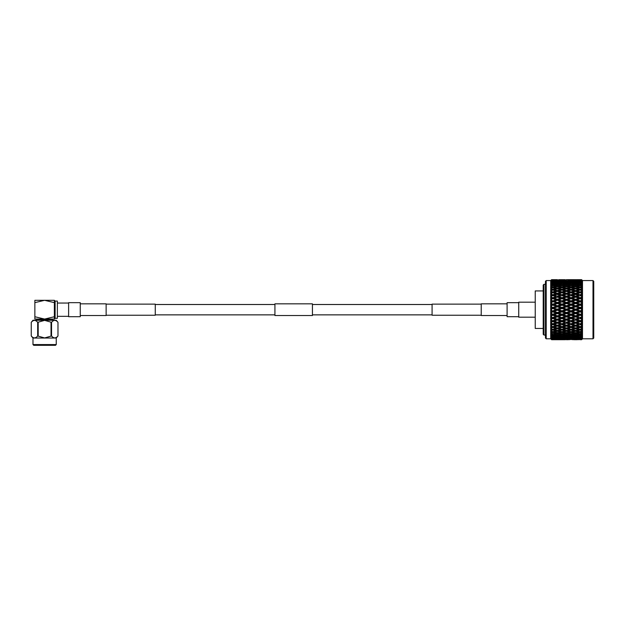 <?xml version="1.0" encoding="UTF-8"?>
<svg xmlns="http://www.w3.org/2000/svg" width="625" height="625" viewBox="0 0 625 625"><rect width="100%" height="100%" fill="white"/><g stroke="black" fill="none" stroke-linecap="round" stroke-linejoin="round"><path stroke-width="0.94" d="M481.219 304.133L432.086 304.133L432.086 315.234L481.219 315.234M518.734 302.672L507.102 302.672L507.102 316.703L518.734 316.703M106.133 304.133L155.266 304.133L155.266 315.234L106.133 315.234M68.617 302.672L68.617 316.703L80.25 316.703L80.25 302.672L68.617 302.672M274.922 315.539L274.922 303.836L312.43 303.836L312.43 315.539L274.922 315.539M80.25 315.539L106.133 315.539L106.133 303.836L80.25 303.836M507.102 315.539L481.219 315.539L481.219 303.836L507.102 303.836M56.25 344.57L55.5 345.32L33.727 345.32L32.977 344.57L56.25 344.57L56.25 338.039L32.977 338.039L31.25 335.977C33.383 338.523 35.523 338.523 37.672 335.977L44.617 337.938L51.555 335.977C53.688 338.523 55.828 338.523 57.977 335.977L57.977 322.32C55.844 319.781 53.703 319.781 51.555 322.32L44.617 320.367L37.672 322.32C35.539 319.781 33.398 319.781 31.25 322.32L31.25 335.977L31.25 322.32L32.977 320.266L56.25 320.266L57.977 322.32L57.977 335.977L56.25 338.039M36.922 320.266L36.922 319.812L52.305 319.812L53.055 319.062M54.367 302.641L54.367 300.312L44.617 300.312L34.859 302.641L34.859 300.312L44.617 300.312L54.367 302.641L54.367 319.047L54.367 316.734L44.617 319.062L34.859 319.062L34.859 302.641M55.117 318.297L57.367 318.297L57.367 301.078L55.117 301.078L55.117 318.297L54.367 319.047L54.367 316.734M34.859 316.734L44.617 319.062L54.367 319.062M37.672 322.32L37.672 335.977M51.031 322.32L51.031 335.977M38.195 335.977L38.195 322.32M51.555 335.977L51.555 322.32M535.234 317.188L518.734 317.188L518.734 302.188L535.234 302.188M543.203 328.445L535.234 328.445L535.234 290.93L543.203 290.93M593 338.797L593 280.57L593.75 281.32L593.75 338.047L593 338.797L582.5 338.797L581.602 339.695L580.109 339.672L581.602 339.688L582.461 338.82L581.602 339.688L576.992 339.508L581.602 339.43L582.289 338.734M545.453 281.32L546.203 280.57L546.203 338.797L545.453 338.047L545.453 281.32M543.203 285.078L543.953 284.32L543.953 335.047L543.203 334.297L543.203 285.078M545.453 335.047L543.953 335.047M545.453 284.32L543.953 284.32M552.836 338.422L552.836 339.352L555.953 339.508L552.836 339.672L555.953 339.695L551.594 339.695L550.703 338.797L546.203 338.797M550.703 338.797L550.703 280.57L546.203 280.57M550.703 280.57L551.594 279.68L550.734 280.555L551.594 279.688L555.953 279.68L551.594 279.688M551.594 279.953L555.953 279.867L551.594 279.953L550.938 280.633M550.734 284.547L551.523 283.484L550.734 284.547L552.836 283.68L557.375 285.008L557.375 284L554.258 283.422L557.375 282.883L560.5 283.422L557.375 284M550.734 286.359L551.523 285.273L550.734 286.359L552.836 285.523L557.375 286.898L557.375 285.898L554.258 285.211L557.375 284.562L560.5 285.211L557.375 285.898M555.953 286.227L552.836 286.961L551.594 286.664L550.859 287.344M550.734 288.461L551.523 287.367L550.734 288.461L552.836 287.664L557.375 289.078L557.375 288.102L554.258 287.312L557.375 286.555L560.5 287.312L557.375 288.102M555.953 288.469L552.836 289.305L551.594 288.969L550.859 289.602M550.734 290.836L551.523 289.742L550.734 290.836L552.836 290.086L557.375 291.516L557.375 290.57L554.258 289.695L557.375 288.844L560.5 289.695L557.375 290.57M555.953 290.977L552.836 291.898L551.594 291.531L550.891 292.086M550.734 293.445L551.523 292.359L550.734 293.445L552.836 292.758L557.375 294.18L554.258 295.172L557.375 294.172L557.375 293.281L554.258 292.32L557.375 291.391L560.5 292.32L557.375 293.281M555.953 296.664L552.836 295.586L555.953 296.664L552.836 297.719L551.594 297.297L551.594 296.039L550.734 296.25L551.523 295.203L550.891 294.82M551.594 297.297L550.734 297.836L551.523 298.234L550.734 299.234L551.523 298.234L550.922 297.719M554.258 301.383L557.375 300.273L560.5 301.383L557.375 302.5L554.258 301.383L552.836 301.617L557.375 303.203L550.734 300.898L551.594 300.438L550.734 300.898L551.523 301.398L550.734 302.344L551.523 301.398L550.734 300.898L551.594 300.438L551.594 299.117L552.836 298.695L557.375 300.062L552.836 298.695M554.258 308.008L557.375 306.852L560.5 308.008L557.375 309.156L552.836 308.055L552.836 308.531L555.953 309.688L557.375 309.688L550.734 307.297L551.594 307.023L550.734 307.297L551.594 307.023L551.594 305.633L550.734 305.547L551.523 304.672L550.734 304.062L551.594 303.688L551.594 302.328L552.836 301.891M560.5 308.008L561.93 308.055L550.734 304.062L551.594 303.688L550.734 304.062L551.523 304.672L550.734 305.547L552.836 305.18L557.375 306.422L557.375 305.805L554.258 304.664L557.375 303.523L560.5 304.664L557.375 305.805M554.258 311.367L557.375 310.211L560.5 311.367L557.375 312.523L554.258 311.367L552.836 311.32L552.836 311.898L555.953 313.047L557.375 312.953L550.734 310.57L551.594 310.383L550.734 310.57L551.594 310.383L551.594 308.992L550.734 308.805L551.594 308.992L550.734 308.805L551.523 308.008L552.836 308.055L552.836 307.477L551.594 307.023M554.258 314.711L557.375 313.57L560.5 314.711L557.375 315.852L554.258 314.711L552.836 314.57L552.836 315.234L555.953 316.367L557.375 316.172L550.734 313.82L551.594 313.734L550.734 313.82L551.594 313.734L551.594 312.352L550.734 312.078L551.594 312.352L550.734 312.078L551.523 311.367L552.836 311.32L551.594 310.383M550.734 313.82L551.523 314.703L552.836 314.57L550.734 315.312L551.523 314.703L550.734 315.312L551.594 315.68L550.734 315.312L551.594 315.68L552.836 315.234M550.922 321.648L551.523 321.141L550.734 320.141L551.594 320.25L551.594 318.938L550.734 318.477L551.523 317.977L550.734 317.031L551.594 317.039L551.594 315.68M551.594 318.938L550.734 318.477L551.594 318.938L552.836 318.5L555.953 319.594L557.375 319.312L554.258 317.992L557.375 316.875L560.5 317.992L557.375 319.102M550.891 324.555L551.523 324.164L550.734 323.117L551.594 323.328L551.414 321.961M558.805 325.648L561.93 324.664L565.047 325.648L561.93 326.617L552.836 323.789L550.734 324.445L551.594 325.055L552.836 324.664L555.953 325.648L552.836 326.617L551.594 326.234L551.445 324.945M554.258 327.055L557.375 326.094L560.5 327.055L557.375 327.984L552.836 326.555L551.523 327.008L550.734 325.93L551.523 327.008L550.734 327.164L551.445 327.727M554.258 329.68L557.375 328.805L560.5 329.68L557.375 330.531L552.836 329.109L551.523 329.633L550.734 328.539L551.523 329.633L550.734 329.664L551.477 330.305M554.258 332.062L557.375 331.273L560.5 332.062L557.375 332.812L552.836 331.422L551.523 332.008L550.734 330.906L551.523 332.008L550.734 331.914L551.5 332.625M555.953 335.094L551.594 335.461L550.734 333.891L551.594 334.719L555.953 335.094L557.375 334.367L557.375 335.375L560.5 335.953L557.375 336.492L554.258 335.953L557.375 335.375M555.953 338.008L551.594 338.234L550.734 336.898L551.594 337.773L556.469 337.711M550.938 338.742L551.594 339.422L552.836 339.352M582.461 337.914L581.602 338.805L582.461 337.445L581.602 338.203L580.109 338.367L576.992 338.008L581.602 337.805L582.461 336.93L581.602 338.203M582.461 335.594L581.602 336.453L582.461 335.594L581.531 335.953L582.203 335.125M582.461 333.938L581.602 334.766L582.461 333.938L581.531 334.156L582.461 332.961L580.109 333.852L576.992 333.148L580.109 332.406L581.602 332.766L582.461 331.977L581.531 332.062L582.461 330.844L580.109 331.703L576.992 330.906L580.109 330.07L581.602 330.477L582.461 329.734L581.531 329.68L582.461 328.469L580.109 329.289L576.992 328.398L580.109 327.477L581.602 327.922L582.461 327.234L581.531 327.055L582.461 325.859L580.109 326.617L576.992 325.648L580.109 324.664L581.602 325.141L582.461 324.523L571.016 320.844L571.016 321.656L574.141 322.703L571.016 323.734L567.898 322.703L571.016 321.656M582.461 324.523L581.531 324.203L582.461 323.039L581.602 323.25L581.602 322.164L582.461 321.617L581.531 321.172L582.461 320.055L581.602 320.164L581.602 319.023L582.461 318.562L581.531 317.992L582.461 316.938L581.602 316.953L581.602 315.773L582.461 315.398L581.602 314.742L582.461 313.734L581.602 313.648L581.602 312.445L582.461 312.164L581.531 311.367L582.461 310.477L581.602 310.289L581.602 309.086L582.461 308.898L581.531 308.008L582.461 307.211L581.602 306.93L581.602 305.727L582.461 305.641L581.531 304.664L582.461 303.969L581.602 303.602L581.602 302.422L582.461 302.438L581.531 301.383L582.461 300.805L581.602 300.344L581.602 299.211L582.461 299.32L581.531 298.203L582.461 297.758L581.602 297.211L581.602 296.125L582.461 296.336L581.531 295.172L582.461 294.852L581.602 294.234L581.602 293.211L582.461 293.516L581.531 292.32L582.461 292.133L581.602 291.453L581.602 290.508L582.461 290.906L581.531 289.695L582.461 289.641L581.602 288.898L581.602 288.047L582.461 288.523L581.531 287.312L582.461 287.398L581.695 286.688M581.602 283.961L582.461 285.438L581.602 284.602L580.109 284.914L576.992 284.281L580.109 283.68L582.461 284.594L581.602 283.438L582.461 284.594M581.602 281.953L582.461 283.094L581.602 281.57L576.992 281.367L580.109 281L582.461 281.922L581.602 280.57L582.461 281.453M582.289 280.641L581.602 279.945L576.992 279.867L580.109 279.703L566.477 279.688M582.375 280.555L581.602 279.688L582.461 280.547M593 280.57L582.5 280.57L581.602 279.68L576.992 279.68M581.602 279.688L580.109 279.703L581.602 279.688M574.141 279.68L567.898 279.68M565.078 279.695L558.773 279.695M581.602 320.164L580.109 320.68L576.992 319.594L580.109 318.5L581.602 319.023M572.438 321.172L575.562 320.094L578.688 321.172L575.562 322.227L561.93 317.758L558.805 316.367L561.93 315.234L565.047 316.367L561.93 317.484M569.594 324.203L566.477 325.203L563.352 324.203L566.477 323.18L569.594 324.203L566.477 325.203L561.93 323.789L561.93 324.664M552.836 326.555L552.836 327.477L555.953 328.398L557.375 327.859L557.375 328.805M560.5 327.055L561.93 326.555L561.93 327.477L565.047 328.398L561.93 329.289L558.805 328.398L561.93 327.477M557.375 322.227L554.258 321.172L557.375 320.094L560.5 321.172L552.836 323.789L557.375 325.203L557.375 326.094M565.047 325.648L566.477 325.195L566.477 326.094L569.594 327.055L566.477 327.984L563.352 327.055L566.477 326.094M563.352 324.203L552.836 320.844L552.836 321.656L555.953 322.703L552.836 323.734L550.734 323.117L551.523 324.164L550.734 324.445M574.867 324.977L566.477 322.336L566.477 323.18M572.438 324.203L575.562 323.18L578.688 324.203L575.562 325.203L571.016 323.734M567.898 322.703L552.836 317.758L552.836 318.5M574.141 322.703L575.562 322.227M578.688 321.172L580.109 320.844L575.562 319.312L575.562 320.094M582.461 321.617L580.109 320.68M576.992 319.594L563.352 314.711L566.477 313.57L569.594 314.711L566.477 315.852M582.461 318.562L580.109 317.758L580.109 318.5M581.531 317.992L567.898 313.047L571.016 311.898L574.141 313.047L571.016 314.195M581.602 323.25L580.109 323.734L576.992 322.703L580.109 321.656L581.602 322.164M578.688 324.203L575.562 325.203L574.695 324.93M567.898 325.648L571.016 324.664L574.141 325.648L571.016 326.617L566.477 325.195M552.836 329.109L552.836 330.07L555.953 330.906L557.375 330.297L557.375 331.273M560.5 329.68L561.93 329.109L561.93 330.07L565.047 330.906L561.93 331.703L558.805 330.906L561.93 330.07M558.805 328.398L557.375 327.859M565.047 328.398L566.477 327.859L566.477 328.805L569.594 329.68L566.477 330.531L563.352 329.68L566.477 328.805M563.352 327.055L561.93 326.555M569.594 327.055L571.016 326.555L571.016 327.477L574.141 328.398L571.016 329.289L567.898 328.398L571.016 327.477M574.141 325.648L575.562 325.195L575.562 326.094L578.688 327.055L575.562 327.984L572.438 327.055L575.562 326.094M576.992 322.703L575.562 322.336L571.016 323.789L571.016 324.664M581.531 321.172L580.109 320.844L575.562 322.336L575.562 323.18M581.531 324.203L580.109 323.734M582.461 320.055L580.109 320.844L580.109 321.656M581.602 326.156L581.602 325.141M552.836 331.422L552.836 332.406L555.953 333.148L557.375 332.477L557.375 333.477L560.5 334.156L557.375 334.812L554.258 334.156L557.375 333.477M560.5 332.062L561.93 331.422L561.93 332.406L565.047 333.148L561.93 333.852L558.805 333.148L561.93 332.406M558.805 330.906L557.375 330.297M565.047 330.906L566.477 330.297L566.477 331.273L569.594 332.062L566.477 332.812L563.352 332.062L566.477 331.273M563.352 329.68L561.93 329.109M569.594 329.68L571.016 329.109L571.016 330.07L574.141 330.906L571.016 331.703L567.898 330.906L571.016 330.07M567.898 328.398L566.477 327.859M574.141 328.398L575.562 327.859L575.562 328.805L578.688 329.68L575.562 330.531L572.438 329.68L575.562 328.805M572.438 327.055L571.016 326.555M578.688 327.055L580.109 326.555L580.109 327.477M576.992 325.648L575.562 325.195M582.461 323.039L580.109 323.789L580.109 324.664M581.602 328.867L581.602 327.922M554.258 334.156L552.836 333.461L552.836 334.461M560.5 334.156L561.93 333.461L561.93 334.461L565.047 335.094L561.93 335.688L558.805 335.094L561.93 334.461M558.805 333.148L557.375 332.477M565.047 333.148L566.477 332.477L566.477 333.477L569.594 334.156L566.477 334.812L563.352 334.156L566.477 333.477M563.352 332.062L561.93 331.422M569.594 332.062L571.016 331.422L571.016 332.406L574.141 333.148L571.016 333.852L567.898 333.148L571.016 332.406M567.898 330.906L566.477 330.297M574.141 330.906L575.562 330.297L575.562 331.273L578.688 332.062L575.562 332.812L572.438 332.062L575.562 331.273M572.438 329.68L571.016 329.109M578.688 329.68L580.109 329.109L580.109 330.07M576.992 328.398L575.562 327.859M581.531 327.055L580.109 326.555M581.602 331.328L581.602 330.477M552.836 335.195L552.836 336.203L556.609 336.359M554.258 335.953L553.531 335.562M560.5 335.953L561.227 335.562M558.805 335.094L557.375 334.367M565.047 335.094L566.477 334.367L566.477 335.375L569.594 335.953L566.477 336.492L563.352 335.953L566.477 335.375M563.352 334.156L561.93 333.461M569.594 334.156L571.016 333.461L571.016 334.461L574.141 335.094L571.016 335.688L567.898 335.094L571.016 334.461M567.898 333.148L566.477 332.477M574.141 333.148L575.562 332.477L575.562 333.477L578.688 334.156L575.562 334.812L572.438 334.156L575.562 333.477M572.438 332.062L571.016 331.422M578.688 332.062L580.109 331.422L580.109 332.406M576.992 330.906L575.562 330.297M581.531 329.68L580.109 329.109M581.602 333.516L581.602 332.766M558.805 336.719L561.93 336.203L565.047 336.719L561.93 337.203L558.148 336.359M554.258 337.406L557.375 336.945L560.5 337.406L557.375 337.828L553.68 337.078M552.836 336.617L552.836 337.609M560.5 337.406L561.086 337.078M557.375 335.945L557.375 336.945M565.047 336.719L565.703 336.359M561.93 335.195L561.93 336.203M563.352 335.953L562.625 335.562M569.594 335.953L570.32 335.562M567.898 335.094L566.477 334.367M574.141 335.094L575.562 334.367L575.562 335.375L578.688 335.953L575.562 336.492L572.438 335.953L575.562 335.375M572.438 334.156L571.016 333.461M578.688 334.156L580.109 333.461L580.109 334.461L581.602 334.766L581.602 335.414L576.992 335.094L580.109 334.461M576.992 333.148L575.562 332.477M581.531 332.062L580.109 331.422M567.898 336.719L571.016 336.203L574.141 336.719L571.016 337.203L567.242 336.359M563.352 337.406L566.477 336.945L569.594 337.406L566.477 337.828L562.766 337.078M558.805 338.008L561.93 337.609L565.047 338.008L561.93 338.367L558.289 337.711M554.258 338.523L560.5 338.523L557.375 338.82L553.82 338.258M552.836 337.695L552.836 338.664L556.32 338.727M560.5 338.523L560.938 338.266M557.375 337.195L557.375 338.18M565.047 338.008L565.562 337.711M561.93 336.617L561.93 337.609M569.594 337.406L570.18 337.078M566.477 335.945L566.477 336.945M574.141 336.719L574.797 336.359M571.016 335.195L571.016 336.203M572.438 335.953L571.719 335.562M578.688 335.953L579.414 335.562M576.992 335.094L575.562 334.367M581.531 334.156L580.109 333.461M576.992 336.719L581.602 336.453L581.602 336.977L580.109 337.203L576.336 336.359M572.438 337.406L575.562 336.945L578.688 337.406L575.562 337.828L571.859 337.078M567.898 338.008L571.016 337.609L574.141 338.008L571.016 338.367L567.383 337.711M563.352 338.523L569.594 338.523L566.477 338.82L562.914 338.266M558.805 338.945L565.047 338.945L558.438 338.727M554.258 339.273L560.5 339.273L553.977 339.094M557.375 338.102L557.375 339.055M561.93 337.695L561.93 338.664M569.594 338.523L570.031 338.258M566.477 337.195L566.477 338.18M574.141 338.008L574.656 337.711M571.016 336.617L571.016 337.609M578.688 337.406L579.273 337.078M575.562 335.945L575.562 336.945M580.109 335.195L580.109 336.203M581.531 335.953L580.812 335.562M582.461 336.93L581.531 337.406L582.461 336.281L581.602 336.977M572.438 338.523L578.688 338.523L575.562 338.82L572 338.266M567.898 338.945L574.141 338.945L567.531 338.727M563.352 339.273L569.594 339.273L563.07 339.094M558.805 339.508L565.047 339.508L558.602 339.383M554.258 339.648L560.5 339.648L554.141 339.57M555.953 339.695L565.078 339.68M561.93 338.422L561.93 339.352M566.477 338.102L566.477 339.055M571.016 337.695L571.016 338.664M578.688 338.523L579.125 338.258M575.562 337.195L575.562 338.18M576.992 338.008L576.477 337.711M580.109 336.617L580.109 337.609M581.531 337.406L580.953 337.078M576.992 338.945L581.602 338.805L580.109 339.18L576.625 338.727M572.438 339.273L578.688 339.273L572.156 339.094M567.898 339.508L574.141 339.508L567.695 339.383M563.352 339.648L569.594 339.648L563.234 339.57M558.805 339.695L565.047 339.695M561.93 338.789L561.93 339.609M571.016 338.422L571.016 339.352M575.562 338.102L575.562 339.055M580.109 337.695L580.109 338.664M581.531 338.523L581.094 338.258M582.461 338.555L581.602 339.07M582.461 338.82L581.602 339.648L582.461 338.727L581.602 339.57L580.109 339.609M572.438 339.648L578.688 339.648L572.32 339.57M574.141 339.695L576.992 339.695M566.477 339.688L567.898 339.695M580.109 338.422L580.109 339.352M557.375 279.688L555.953 279.68M557.375 279.93L560.5 280.102L554.258 280.102L557.375 279.812M561.93 279.758L558.805 279.867L561.93 279.703M555.953 280.43L551.594 280.594L552.836 280.195L556.32 280.648M557.375 281.273L557.375 280.32M561.93 280.953L561.93 280.023M566.477 279.93L563.352 280.102L566.477 279.812M571.016 279.758L574.141 279.867L571.016 279.703M572.438 279.727L578.688 279.727L572.32 279.797M558.805 280.43L565.047 280.43L558.438 280.648M554.258 280.852L560.5 280.852L553.82 281.109M555.953 281.367L551.594 281.602L551.594 281.141L552.836 281L556.469 281.664M557.375 282.172L557.375 281.195M560.5 280.852L560.938 281.109M561.93 281.68L561.93 280.711M566.477 281.273L566.477 280.32M571.016 280.953L571.016 280.023M575.562 279.93L578.688 280.102L572.438 280.102L575.562 279.812M581.602 279.945L582.461 280.648M580.109 279.758L581.602 279.805M567.898 280.43L574.141 280.43L567.531 280.648M563.352 280.852L569.594 280.852L562.914 281.109M558.805 281.367L565.047 281.367L558.289 281.664M554.258 281.961L557.375 281.539L560.5 281.961L553.68 282.297M555.953 282.648L551.594 282.961L551.594 282.359L552.836 282.172L556.609 283.016M557.375 283.43L557.375 282.43M560.5 281.961L561.086 282.297M561.93 282.758L561.93 281.766M565.047 281.367L565.562 281.664M566.477 282.172L566.477 281.195M569.594 280.852L570.031 281.109M571.016 281.68L571.016 280.711M575.562 281.273L575.562 280.32M580.109 280.953L580.109 280.023M580.109 281.68L580.109 280.711L581.602 280.305L582.461 281.102L581.602 280.102L582.461 280.82M580.109 280.711L576.992 280.43L581.602 280.305M572.438 280.852L578.688 280.852L572 281.109M567.898 281.367L574.141 281.367L567.383 281.664M563.352 281.961L566.477 281.539L569.594 281.961L562.766 282.297M558.805 282.648L561.93 282.172L565.047 282.648L558.148 283.016M554.258 283.422L553.531 283.812M560.5 283.422L561.227 283.812M561.93 284.18L561.93 283.172M565.047 282.648L565.703 283.016M566.477 283.43L566.477 282.43M569.594 281.961L570.18 282.297M571.016 282.758L571.016 281.766M574.141 281.367L574.656 281.664M575.562 282.172L575.562 281.195M578.688 280.852L579.125 281.109M581.602 281.57L581.602 281.172M572.438 281.961L575.562 281.539L578.688 281.961L571.859 282.297M567.898 282.648L571.016 282.172L574.141 282.648L567.242 283.016M563.352 283.422L566.477 282.883L569.594 283.422L566.477 284L563.352 283.422L562.625 283.812M558.805 284.281L561.93 283.68L565.047 284.281L561.93 284.914L558.805 284.281L557.375 285.008M554.258 285.211L552.836 285.914L552.836 284.914L551.594 284.656L551.594 283.914M560.5 285.211L561.93 285.914L561.93 284.914M565.047 284.281L566.477 285.008L566.477 284M569.594 283.422L570.32 283.812M571.016 284.18L571.016 283.172M574.141 282.648L574.797 283.016M575.562 283.43L575.562 282.43M578.688 281.961L579.273 282.297M580.109 282.758L580.109 281.766M576.992 281.367L576.477 281.664M581.531 280.852L581.094 281.109M581.602 283.414L582.461 283.781L581.602 282.922L576.992 282.648L580.109 282.172L582.461 283.094M581.602 282.922L581.602 282.398M572.438 283.422L575.562 282.883L578.688 283.422L575.562 284L572.438 283.422L571.719 283.812M567.898 284.281L571.016 283.68L574.141 284.281L571.016 284.914L567.898 284.281L566.477 285.008M563.352 285.211L566.477 284.562L569.594 285.211L566.477 285.898L563.352 285.211L561.93 285.914M558.805 286.227L561.93 285.523L565.047 286.227L561.93 286.961L558.805 286.227L557.375 286.898M554.258 287.312L552.836 287.953L552.836 286.961M560.5 287.312L561.93 287.953L561.93 286.961M565.047 286.227L566.477 286.898L566.477 285.898M569.594 285.211L571.016 285.914L571.016 284.914M574.141 284.281L575.562 285.008L575.562 284M578.688 283.422L579.414 283.812M580.109 284.18L580.109 283.172M576.992 282.648L576.336 283.016M581.531 281.961L580.953 282.297M572.438 285.211L575.562 284.562L578.688 285.211L575.562 285.898L572.438 285.211L571.016 285.914M567.898 286.227L571.016 285.523L574.141 286.227L571.016 286.961L567.898 286.227L566.477 286.898M563.352 287.312L566.477 286.555L569.594 287.312L566.477 288.102L563.352 287.312L561.93 287.953M558.805 288.469L561.93 287.664L565.047 288.469L561.93 289.305L558.805 288.469L557.375 289.078M554.258 289.695L552.836 290.266L552.836 289.305M560.5 289.695L561.93 290.266L561.93 289.305M565.047 288.469L566.477 289.078L566.477 288.102M569.594 287.312L571.016 287.953L571.016 286.961M574.141 286.227L575.562 286.898L575.562 285.898M578.688 285.211L580.109 285.914L580.109 284.914M576.992 284.281L575.562 285.008M581.531 283.422L580.812 283.812M578.688 287.312L575.562 288.102L572.438 287.312L575.562 286.555L580.109 287.953L580.109 286.961L581.602 286.609L581.602 285.852L582.461 286.414L581.531 285.211L582.461 285.438M580.109 286.961L576.992 286.227L580.109 285.523L581.602 285.852M567.898 288.469L571.016 287.664L574.141 288.469L571.016 289.305L567.898 288.469L566.477 289.078M563.352 289.695L566.477 288.844L569.594 289.695L566.477 290.57L563.352 289.695L561.93 290.266M558.805 290.977L561.93 290.086L565.047 290.977L561.93 291.898L558.805 290.977L557.375 291.516M554.258 292.32L552.836 292.82L552.836 291.898M560.5 292.32L561.93 292.82L561.93 291.898M565.047 290.977L566.477 291.516L566.477 290.57M569.594 289.695L571.016 290.266L571.016 289.305M574.141 288.469L575.562 289.078L575.562 288.102M572.438 287.312L571.016 287.953M576.992 286.227L575.562 286.898M581.531 285.211L580.109 285.914M581.602 288.898L580.109 289.305L576.992 288.469L580.109 287.664L581.602 288.047M572.438 289.695L575.562 288.844L578.688 289.695L575.562 290.57L572.438 289.695L571.016 290.266M567.898 290.977L571.016 290.086L574.141 290.977L571.016 291.898L567.898 290.977L566.477 291.516M563.352 292.32L566.477 291.391L569.594 292.32L566.477 293.281L563.352 292.32L561.93 292.82M558.805 293.719L561.93 292.758L565.047 293.719L561.93 294.711L558.805 293.719L557.375 294.18L558.078 294.391M556.688 294.391L560.5 295.172L557.375 296.195L554.258 295.172L552.836 295.586L550.734 294.93L551.523 295.203L550.734 296.25L552.836 295.633M560.5 298.203L557.375 299.281L554.258 298.203L557.375 297.141L561.93 298.531L557.375 297.039L557.375 296.195M560.5 295.172L558.242 294.445M565.047 296.664L561.93 297.719L558.805 296.664L561.93 295.633L566.477 297.039L561.93 295.586L561.93 294.711M565.047 293.719L566.477 294.18L566.477 293.281M569.594 292.32L571.016 292.82L571.016 291.898M574.141 290.977L575.562 291.516L575.562 290.57M578.688 289.695L580.109 290.266L580.109 289.305M576.992 288.469L575.562 289.078M581.531 287.312L580.109 287.953M581.602 291.453L580.109 291.898L576.992 290.977L580.109 290.086L581.602 290.508M572.438 292.32L575.562 291.391L578.688 292.32L575.562 293.281L572.438 292.32L571.016 292.82M567.898 293.719L571.016 292.758L574.141 293.719L571.016 294.711L567.898 293.719L566.477 294.18L567.164 294.391M563.352 295.172L566.477 294.172L569.594 295.172L566.477 296.195L563.352 295.172L561.93 295.633M565.781 294.391L566.477 294.172M560.5 301.383L557.375 300.062L557.375 299.281M554.258 298.203L552.836 298.531L550.734 297.836M558.805 296.664L557.375 297.141M565.047 299.773L561.93 300.875L558.805 299.773L561.93 298.695L566.477 300.062L561.93 298.531L561.93 297.719M569.594 298.203L566.477 299.281L563.352 298.203L566.477 297.141L571.016 298.531L566.477 297.039L566.477 296.195M569.594 295.172L567.336 294.445M574.141 296.664L571.016 297.719L567.898 296.664L571.016 295.633L575.562 297.039L571.016 295.586L571.016 294.711M574.141 293.719L575.562 294.18L575.562 293.281M578.688 292.32L580.109 292.82L580.109 291.898M576.992 290.977L575.562 291.516M581.531 289.695L580.109 290.266M581.602 294.234L580.109 294.711L576.992 293.719L580.109 292.758L581.602 293.211M574.867 294.391L578.688 295.172L575.562 296.195L572.438 295.172L576.266 294.391M560.5 304.664L561.93 304.805L557.375 303.203L557.375 302.5M558.805 299.773L557.375 300.273M565.047 303.008L561.93 304.141L558.805 303.008L561.93 301.891L566.477 303.203L561.93 301.617L561.93 300.875M563.352 298.203L561.93 298.695M569.594 301.383L566.477 302.5L563.352 301.383L566.477 300.273L571.016 301.617L566.477 300.062L566.477 299.281M567.898 296.664L566.477 297.141M574.141 299.773L571.016 300.875L567.898 299.773L571.016 298.695L575.562 300.062L571.016 298.531L571.016 297.719M572.438 295.172L571.016 295.633M578.688 298.203L575.562 299.281L572.438 298.203L575.562 297.141L580.109 298.531L575.562 297.039L575.562 296.195M578.688 295.172L576.438 294.445M582.461 296.336L580.109 295.586L580.109 294.711M576.992 293.719L575.562 294.18M581.531 292.32L580.109 292.82M581.602 297.211L580.109 297.719L576.992 296.664L580.109 295.633L581.602 296.125M554.258 304.664L552.836 305.18M558.805 303.008L557.375 303.523M565.047 306.328L561.93 307.477L558.805 306.328L561.93 305.18L566.477 306.422L561.93 304.805L561.93 304.141M563.352 301.383L561.93 301.891M569.594 304.664L566.477 305.805L563.352 304.664L566.477 303.523L571.016 304.805L566.477 303.203L566.477 302.5M567.898 299.773L566.477 300.273M574.141 303.008L571.016 304.141L567.898 303.008L571.016 301.891L575.562 303.203L571.016 301.617L571.016 300.875M572.438 298.203L571.016 298.695M578.688 301.383L575.562 302.5L572.438 301.383L575.562 300.273L580.109 301.617L575.562 300.062L575.562 299.281M576.992 296.664L575.562 297.141M582.461 299.32L580.109 298.531L580.109 297.719M581.531 295.172L580.109 295.633M581.602 300.344L580.109 300.875L576.992 299.773L580.109 298.695L581.602 299.211M560.5 311.367L561.93 311.32L557.375 309.688L557.375 309.156M565.047 309.688L561.93 310.844L558.805 309.688L561.93 308.531L566.477 309.688L561.93 308.055L561.93 307.477M558.805 306.328L557.375 306.422L557.375 306.852M563.352 304.664L561.93 305.18M569.594 308.008L566.477 309.156L563.352 308.008L566.477 306.852L571.016 308.055L566.477 306.422L566.477 305.805M567.898 303.008L566.477 303.523M574.141 306.328L571.016 307.477L567.898 306.328L571.016 305.18L575.562 306.422L571.016 304.805L571.016 304.141M572.438 301.383L571.016 301.891M578.688 304.664L575.562 305.805L572.438 304.664L575.562 303.523L580.109 304.805L575.562 303.203L575.562 302.5M576.992 299.773L575.562 300.273M582.461 302.438L580.109 301.617L580.109 300.875M581.531 298.203L580.109 298.695M581.602 303.602L580.109 304.141L576.992 303.008L580.109 301.891L581.602 302.422M560.5 314.711L561.93 314.57L557.375 312.953L557.375 312.523M565.047 313.047L561.93 314.195L558.805 313.047L561.93 311.898L565.047 313.047L566.477 312.953L561.93 311.32L561.93 310.844M558.805 309.688L557.375 309.688L557.375 310.211M569.594 311.367L566.477 312.523L563.352 311.367L566.477 310.211L571.016 311.32L566.477 309.688L566.477 309.156M563.352 308.008L561.93 308.055L561.93 308.531M567.898 306.328L566.477 306.422L566.477 306.852M574.141 309.688L571.016 310.844L567.898 309.688L571.016 308.531L575.562 309.688L571.016 308.055L571.016 307.477M572.438 304.664L571.016 305.18M578.688 308.008L575.562 309.156L572.438 308.008L575.562 306.852L580.109 308.055L575.562 306.422L575.562 305.805M576.992 303.008L575.562 303.523M582.461 305.641L580.109 304.805L580.109 304.141M581.531 301.383L580.109 301.891M581.602 306.93L580.109 307.477L576.992 306.328L580.109 305.18L581.602 305.727M560.5 317.992L561.93 317.758L557.375 315.852M565.047 316.367L566.477 316.172L561.93 314.195M558.805 313.047L557.375 312.953L557.375 313.57M569.594 314.711L571.016 314.57L566.477 312.953L566.477 312.523M563.352 311.367L561.93 311.32L561.93 311.898M574.141 313.047L575.562 312.953L571.016 311.32L571.016 310.844M567.898 309.688L566.477 309.688L566.477 310.211M572.438 308.008L571.016 308.055L571.016 308.531M578.688 311.367L575.562 312.523L572.438 311.367L575.562 310.211L580.109 311.32L575.562 309.688L575.562 309.156M576.992 306.328L575.562 306.422L575.562 306.852M582.461 308.898L580.109 308.055L580.109 307.477M581.531 304.664L580.109 305.18M581.602 310.289L580.109 310.844L576.992 309.688L580.109 308.531L581.602 309.086M554.258 317.992L550.734 317.031L551.523 317.977L550.734 318.477L552.836 317.758L550.734 317.031M558.805 316.367L557.375 316.172L557.375 316.875M563.352 314.711L561.93 314.57L561.93 315.234M567.898 313.047L566.477 312.953L566.477 313.57M581.602 313.648L580.109 314.57L575.562 312.953L575.562 312.523M572.438 311.367L571.016 311.32L571.016 311.898M576.992 309.688L575.562 309.688L575.562 310.211M582.461 312.164L580.109 311.32L580.109 310.844M581.531 308.008L580.109 308.055L580.109 308.531M580.109 314.195L576.992 313.047L580.109 311.898L581.602 312.445M572.438 314.711L575.562 313.57L578.688 314.711L575.562 315.852L571.016 314.57L571.016 315.234L574.141 316.367L571.016 317.484L567.898 316.367L571.016 315.234M563.352 317.992L566.477 316.875L569.594 317.992L566.477 319.102L561.93 317.758L561.93 318.5L565.047 319.594L561.93 320.68L558.805 319.594L561.93 318.5M554.258 321.172L550.734 320.141L551.523 321.141L550.734 321.531L551.594 322.078L552.836 321.656M561.93 320.68L555.953 322.703M558.805 319.594L557.375 319.312L557.375 320.094M566.477 319.102L560.5 321.172M571.016 317.484L565.047 319.594M567.898 316.367L566.477 316.172L566.477 316.875M575.562 315.852L569.594 317.992M581.602 316.953L580.109 317.484L576.992 316.367L580.109 315.234L580.109 314.57L574.141 316.367M576.992 313.047L575.562 312.953L575.562 313.57M582.461 313.734L578.688 314.711M581.531 311.367L580.109 311.32L580.109 311.898M555.953 284.281L552.836 284.914M551.594 286.664L551.594 285.797M551.594 288.969L551.594 287.984M551.594 291.531L551.594 290.438M555.953 293.719L552.836 294.711L551.594 294.312L551.594 293.133M555.953 299.773L552.836 300.875L551.594 300.438M555.953 303.008L552.836 304.141L551.594 303.688M580.109 315.234L581.602 315.773M555.953 306.328L552.836 307.477M575.562 316.875L578.688 317.992L575.562 319.102L572.438 317.992L575.562 316.875L575.562 316.172L576.992 316.367M551.594 308.992L552.836 308.531M555.953 309.688L552.836 310.844M571.016 318.5L574.141 319.594L571.016 320.68L567.898 319.594L571.016 318.5L571.016 317.758L572.438 317.992M551.594 312.352L552.836 311.898M555.953 313.047L552.836 314.195L551.594 313.734M566.477 320.094L569.594 321.172L566.477 322.227L563.352 321.172L566.477 320.094L566.477 319.312L567.898 319.594M555.953 316.367L552.836 317.484M561.93 321.656L565.047 322.703L561.93 323.734L558.805 322.703L561.93 321.656L561.93 320.844L563.352 321.172M555.953 319.594L552.836 320.68M554.258 324.203L557.375 323.18L557.375 322.336L558.805 322.703M557.375 323.18L560.5 324.203L557.375 325.203L552.836 323.789L551.523 324.164M560.5 324.203L555.953 325.648M552.836 323.734L550.734 323.117M552.836 324.664L552.836 323.789M555.953 328.398L552.836 329.289L551.594 328.938L551.594 327.844L552.836 327.477M555.953 330.906L552.836 331.703L551.594 331.391L551.594 330.406L552.836 330.07M555.953 333.148L552.836 333.852L551.594 333.578L551.594 332.703L552.836 332.406M555.953 336.719L551.594 337.016L551.594 336.414L552.836 336.203M555.953 338.945L551.594 339.086L552.836 338.664M552.836 339.609L551.594 339.422M551.594 339.688L552.836 339.672M582.5 338.797L582.5 280.57M582.461 334.773L581.602 335.414M551.594 339.578L550.734 338.82M551.594 339.086L550.734 338.539M551.594 338.234L550.734 337.477L551.594 338.781M551.594 337.016L550.734 336.32L551.523 337.344L550.734 336.898M551.594 335.461L550.734 334.82L551.594 336.414M551.594 333.578L550.734 333.016L551.523 334.102L550.734 333.891M551.594 331.391L550.734 330.906M551.594 328.938L550.734 328.539M551.594 326.234L550.734 325.93M550.734 310.57L551.523 311.367M550.734 307.297L551.523 308.008M551.523 301.398L552.836 301.617L550.734 302.344L551.594 302.328M551.523 298.234L552.836 298.531L551.594 299.117M551.594 294.312L550.734 294.93M550.734 292.211L552.836 292.82M550.734 289.711L552.836 290.266M550.734 287.461L552.836 287.953M551.594 284.656L550.734 285.484L552.836 285.914M551.594 282.961L550.734 283.82L552.141 283.812M551.594 281.602L550.734 282.477L551.523 282.031L550.734 283.055L551.594 282.359M551.594 280.594L550.734 281.477L551.523 280.922L550.734 281.898L551.594 281.141M550.734 280.836L551.594 280.281M550.734 280.555L551.594 279.797M582.461 315.398L580.109 314.57L581.531 314.711M551.523 337.344L551.992 337.078M551.523 335.891L552.141 335.562M551.523 334.102L552.836 333.461M551.523 321.141L552.836 320.844L550.734 320.141M565.047 322.703L561.93 323.734M551.523 317.977L582.461 307.211M569.594 321.172L566.477 322.227M582.461 303.969L552.836 314.195M574.141 319.594L571.016 320.68M578.688 317.992L575.562 319.102M582.461 316.938L580.109 317.484M551.523 304.672L552.836 304.805L552.836 304.141M574.695 294.445L552.836 301.617L552.836 300.875M565.609 294.445L552.836 298.531L552.836 297.719M551.523 295.203L552.836 295.586L552.836 294.711M552.836 284.18L552.836 283.172M551.523 282.031L551.992 282.297M552.836 282.758L552.836 281.766M552.836 281.68L552.836 280.711M552.836 280.953L552.836 280.023M582.461 310.477L550.734 321.531M582.461 300.805L550.734 312.078M582.461 297.758L550.734 308.805M582.461 294.852L550.734 305.547M556.516 294.445L550.734 296.25M432.086 304.508L312.43 304.508M274.922 304.508L155.266 304.508M432.086 314.859L312.43 314.859M274.922 314.859L155.266 314.859M68.617 316.328L57.367 316.328M68.617 303.047L57.367 303.047M52.305 320.266L52.305 319.812M55.117 301.078L54.367 300.328M36.922 319.812L36.172 319.062M32.977 344.57L32.977 338.039"/></g></svg>
